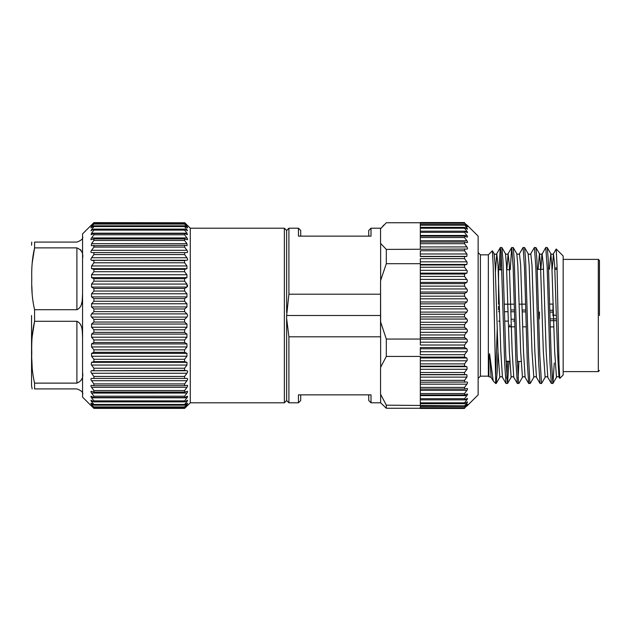 <?xml version="1.0" encoding="UTF-8"?>
<svg xmlns="http://www.w3.org/2000/svg" width="631" height="631" viewBox="0 0 631 631"><rect width="100%" height="100%" fill="white"/><g stroke="black" fill="none" stroke-linecap="round" stroke-linejoin="round"><path stroke-width="0.95" d="M32.173 336.686L34.587 321.289C32.362 330.636 31.424 340.937 31.763 352.208C31.424 363.432 32.362 373.733 34.587 383.12L34.587 388.909C30.525 388.909 30.525 388.909 34.587 388.909L76.895 388.909C81.612 390.66 83.505 392.545 82.566 394.58L82.566 397.128L90.88 405.433M32.149 388.909L31.55 385.793M31.55 315.5L31.55 385.793L31.55 315.5M32.173 263.277L34.587 247.88C32.362 257.227 31.424 267.528 31.763 278.799C31.424 290.023 32.362 300.332 34.587 309.711L34.587 321.289L76.895 321.289C82.984 324.05 82.14 331.275 82.566 337.506L82.566 394.58M34.587 383.12L76.895 383.12L76.895 321.289M82.566 372.574C83.505 377.669 81.62 381.187 76.895 383.12M81.296 380.122L81.833 378.797M32.173 367.723L31.834 359.418M32.173 294.314L31.834 286.009M76.895 247.88C81.612 249.805 83.505 253.315 82.566 258.426L82.566 293.494C82.148 299.686 82.977 306.958 76.895 309.711L76.895 247.88L34.587 247.88L34.587 242.091C30.572 242.091 30.572 242.091 34.587 242.091L76.895 242.091C81.62 240.34 83.505 238.447 82.566 236.42L82.566 258.41M81.289 326.353L80.421 324.192M81.281 250.846L80.421 249.553M81.304 304.607L81.841 302.486M76.895 309.711L34.587 309.711M82.566 293.494L82.566 337.506M91.558 303.763L186.95 303.763L184.599 301.239L186.95 303.763L186.95 306.95L184.599 308.961L93.909 308.961L91.558 306.95L91.558 303.763L93.909 301.239L184.599 301.239L184.599 298.621L93.909 298.621L91.558 296.901L91.558 293.778L93.909 291.041L184.599 291.041L184.599 288.493L93.909 288.493L91.558 287.089L91.558 284.06L93.909 281.15L184.599 281.15L184.599 278.705L93.909 278.705L91.558 277.632L91.558 274.745L93.909 271.701L184.599 271.701L184.599 269.374L93.909 269.374L91.558 268.656L91.558 265.943L93.909 262.788L184.599 262.788L184.599 260.627L91.558 260.264C90.675 259.964 90.675 259.128 91.558 257.756L93.909 254.545L184.599 254.545L184.599 252.566L91.558 252.566C90.675 252.424 90.675 251.666 91.558 250.302L93.909 247.076L184.599 247.076L184.599 245.301L91.385 245.68L91.558 243.669L93.909 240.458L184.599 240.458L184.599 238.92L93.909 238.92L91.558 239.638C90.675 239.804 90.675 239.228 91.558 237.934L93.909 234.787L184.599 234.787L184.599 233.502L93.909 233.502L91.109 234.693L91.558 233.178L93.909 230.126L184.599 230.126L184.599 229.108L93.909 229.108L91.006 230.741L93.909 226.545L184.599 226.545L184.599 225.811L93.909 225.811L91.558 227.531C90.675 228.13 90.675 227.894 91.558 226.813L93.909 224.084L184.599 224.084L184.599 223.634L93.909 223.634L90.888 226.143L93.909 222.767L184.599 222.767L93.909 222.617L82.566 233.872L82.566 236.42M184.599 311.611L184.599 308.961L186.95 306.95L91.558 306.95L93.909 308.961L93.909 311.611L184.599 311.611L186.95 313.899L187.628 315.5L186.95 317.101L184.599 319.389L93.909 319.389L93.909 322.039L184.599 322.039L186.95 324.05L186.95 327.237L91.558 327.237L93.909 329.761L91.558 327.237L91.558 324.05L93.909 322.039L91.527 324.074M93.909 332.379L91.558 334.099L93.909 332.379L93.909 329.761L184.599 329.761L186.95 327.237L184.599 329.761L184.599 332.379L186.95 334.099L186.95 337.222L184.599 339.959L93.909 339.959L91.558 337.222L93.909 339.959L93.909 342.507L184.599 342.507L184.599 339.959L186.95 337.222L91.558 337.222L91.558 334.099L186.95 334.099L184.599 332.379L93.909 332.379M184.599 342.507L186.95 343.911L186.95 346.94L91.558 346.94L93.909 349.85L91.558 346.94L91.558 343.911L93.909 342.507M93.909 352.295L91.558 353.368L93.909 352.295L93.909 349.85L184.599 349.85L186.95 346.94L184.599 349.85L184.599 352.295L186.95 353.368L186.95 356.255L184.599 359.299L93.909 359.299L91.558 356.255L91.558 353.368L186.95 353.368L184.599 352.295L93.909 352.295M91.235 364.552L91.558 362.344L93.909 361.626L93.909 359.299M93.909 361.626L184.599 361.626L186.95 362.344L186.95 365.057L184.599 368.212L184.599 370.373L91.558 370.736L93.909 370.373L93.909 368.212L91.558 365.057L186.95 365.057L184.599 368.212L93.909 368.212M93.909 378.434L186.95 378.434C187.833 378.576 187.833 379.334 186.95 380.698L91.558 380.698L93.909 383.924L91.558 380.698C90.675 379.334 90.675 378.576 91.558 378.434L93.909 378.434L93.909 376.455L91.558 373.244C90.675 371.864 90.675 371.028 91.558 370.736L186.95 370.736C187.833 371.036 187.833 371.872 186.95 373.244L184.599 376.455L93.909 376.455M186.95 385.336C187.833 385.328 187.833 385.991 186.95 387.331L91.558 387.331L93.909 390.542L91.558 387.331C90.675 385.991 90.675 385.328 91.558 385.336L93.909 385.699L93.909 383.924L184.599 383.924L186.95 380.698L184.599 383.924L184.599 385.699L187.123 385.32M93.909 397.498L184.599 397.498L186.95 396.434C187.833 396.118 187.833 396.583 186.95 397.822L91.558 397.822L93.909 400.874L91.558 397.822C90.675 396.583 90.675 396.118 91.558 396.434L93.909 397.498L93.909 396.213L91.558 393.066C90.675 391.764 90.675 391.196 91.558 391.362L93.909 392.08L93.909 390.542L184.599 390.542L186.95 387.331L184.599 390.542L184.599 392.08L187.273 391.307M93.909 408.383L184.599 408.383L93.909 408.383L91.558 406.104C90.675 405.236 90.675 405.236 91.558 406.104C90.675 405.236 90.675 405.236 91.558 406.104L93.909 408.383L91.558 405.709C90.675 404.731 90.675 404.613 91.558 405.354L93.909 407.366L91.558 404.187C90.675 403.106 90.675 402.87 91.558 403.469L93.909 405.189L93.909 404.455L91.558 401.545C90.675 400.377 90.675 400.022 91.558 400.488L93.909 401.892L93.909 400.874L184.599 400.874L186.95 397.822L184.599 400.874L184.599 401.892L187.502 400.267M91.968 405.709L91.558 405.709C90.675 404.731 90.675 404.613 91.558 405.354M92.52 404.187L91.558 404.187C90.675 403.106 90.675 402.87 91.558 403.469M91.006 400.259L91.558 400.488M91.109 396.307L91.558 396.434M93.909 319.389L91.558 317.101L90.88 315.5L91.558 313.899L93.909 311.611M93.909 301.239L93.909 298.621L91.558 296.901L186.95 296.901L184.599 298.621M91.558 324.05L186.95 324.05L184.599 322.039L184.599 319.389M91.558 293.778L186.95 293.778L184.599 291.041L186.95 293.778L186.95 296.901M93.909 291.041L93.909 288.493M91.558 284.06L186.95 284.06L184.599 281.15L186.95 284.06L186.95 287.089L184.599 288.493M93.909 281.15L93.909 278.705M184.599 271.701L186.95 274.745L186.95 277.632L184.599 278.705L186.95 277.632L91.558 277.632M93.909 271.701L93.909 269.374M184.599 262.788L186.95 265.943L186.95 268.656L184.599 269.374L186.95 268.656L91.558 268.656M93.909 262.788L93.909 260.627L91.558 260.264L186.95 260.264C187.833 259.972 187.833 259.136 186.95 257.756L91.558 257.756M91.558 362.344L186.95 362.344L184.599 361.626L184.599 359.299M184.599 254.545L186.95 257.756M93.909 254.545L93.909 252.566L91.558 252.566L93.909 252.566M184.599 247.076L186.95 250.302C187.833 251.666 187.833 252.424 186.95 252.566L184.599 252.566M184.599 370.373L186.95 370.736M186.95 250.302L91.558 250.302L93.909 247.076L93.909 245.301M93.909 238.92L93.909 240.458L91.558 243.669L186.95 243.669L184.599 240.458L186.95 243.669L187.123 245.68L184.599 245.301M184.599 378.434L186.95 378.434L184.599 378.434L184.599 376.455M93.909 385.699L184.599 385.699M184.599 234.787L186.95 237.934C187.833 239.236 187.833 239.804 186.95 239.638L184.599 238.92M186.95 237.934L91.558 237.934L93.909 234.787L93.909 233.502M93.909 392.08L184.599 392.08M91.558 233.178L186.95 233.178L184.599 230.126L186.95 233.178L187.399 234.693L184.599 233.502M186.95 391.362C187.833 391.196 187.833 391.772 186.95 393.066L184.599 396.213L93.909 396.213M184.599 397.498L184.599 396.213M93.909 230.126L93.909 229.108M184.599 226.545L187.502 230.741L184.599 229.108M186.95 396.434L187.399 396.307M93.909 401.892L184.599 401.892M93.909 226.545L93.909 225.811M186.95 400.488C187.833 400.022 187.833 400.377 186.95 401.545L184.599 404.455L93.909 404.455M184.599 224.084L186.95 226.813C187.833 227.894 187.833 228.13 186.95 227.531L184.599 225.811M91.558 227.531C90.675 228.13 90.675 227.894 91.558 226.813L91.542 226.829M185.987 226.813L186.95 226.813C187.833 227.894 187.833 228.13 186.95 227.531M93.909 405.189L184.599 405.189L184.599 404.455M184.599 405.189L186.95 403.469C187.833 402.87 187.833 403.106 186.95 404.187L184.599 406.916L93.909 406.916M93.909 224.084L93.909 223.634M186.95 403.469C187.833 402.87 187.833 403.106 186.95 404.187L186.382 404.857M184.599 222.767L187.62 226.143L184.599 223.634M93.909 407.366L184.599 407.366L184.599 406.916M184.599 407.366L186.95 405.354C187.833 404.613 187.833 404.731 186.95 405.709L184.599 408.233L93.909 408.233M186.95 405.354C187.833 404.613 187.833 404.731 186.95 405.709L186.539 405.709M93.909 222.767L90.88 225.567M186.95 224.896L184.599 222.617L186.95 224.896M184.599 408.383L186.95 406.104L184.599 408.233M187.573 225.504L190.27 228.201L190.27 402.799L187.628 405.433M186.95 406.104C187.833 405.236 187.833 405.236 186.95 406.104M553.561 315.902L552.969 315.95L552.969 315.05L556.376 315.342M554.799 267.962L557.078 267.938M549.696 304.103L552.969 304.095L552.969 315.05M514.73 321.029L513.058 321.045M498.545 321.171L499.862 321.155M498.545 306.295L498.545 309.829L499.531 309.837M552.969 310.31L549.853 310.278L552.969 310.31M514.439 309.971L510.873 309.939M550.129 320.722L556.534 320.666L550.129 320.722M509.887 326.819L509.887 324.847M525.781 310.066L522.208 310.034L525.781 310.066M91.558 393.066L186.965 393.058M508.365 321.084L504.792 321.116M498.545 269.689L501.913 269.666M537.312 269.358L543.52 269.303M554.854 269.2L557.102 269.185M501.921 269.8L498.545 269.823L498.545 304.205M599.45 315.5L599.45 260.516L599.45 315.5M563.168 371.62L598.314 371.62L598.314 259.38L599.45 260.516M563.168 259.38L598.314 259.38M552.235 269.224L553.458 253.709L554.665 265.075L557.504 351.341L558.916 376.502L559.8 378.387L563.168 375.019L563.168 255.981L556.211 249.016M559.8 378.387L558.979 363.456L557.007 265.32L556.203 249.024L553.458 253.709C552.582 254.506 551.699 254.506 550.808 253.709L549.404 269.248M489.561 353.683L491.099 377.291L488.962 376.77L488.78 360.167L489.561 353.683L493.221 380.958L495.714 383.522L495.714 381.518L496.14 383.522L497.26 370.941L497.985 351.333M495.714 374.167L497.244 328.238M540.893 269.327L541.911 254.498L545.76 247.478L547.18 267.402L549.972 362.494L551.352 383.451L552.914 383.451L554.263 363.038M510.25 269.595L511.67 247.549L513.232 247.549L514.273 260.059L517.105 354.906L518.524 382.575L518.903 383.451L522.46 377.291C523.359 376.494 524.243 376.494 525.11 377.291L523.493 351.341L520.654 265.075L519.447 253.709L523.083 247.478L524.566 247.549L525.607 260.059L528.439 354.906L529.859 382.575L530.237 383.451L533.802 377.291C534.694 376.494 535.577 376.494 536.453 377.291L534.828 351.341L531.996 265.075L530.781 253.709L534.425 247.478L535.845 267.402L538.637 362.494L540.01 383.451L541.572 383.451L545.137 377.291L543.33 351.341L540.499 265.075L539.466 253.709L538.062 269.35M523.083 247.478L524.503 267.402L527.295 362.494L528.675 383.451L530.15 383.522M511.749 247.478L513.169 267.402L515.961 362.494L517.333 383.451L518.816 383.522M518.122 378.395L518.911 361.484M498.908 269.689L500.328 247.549L501.124 252.652L504.626 362.494L505.999 383.451L507.561 383.451L508.98 361.397M506.788 378.395L507.576 361.389M495.714 381.518L493.205 265.856L492.393 250.799L488.347 254.845L480.412 254.845L480.412 376.155L478.14 378.419M500.312 269.682L501.117 252.605M500.415 247.478L501.897 247.549L502.931 260.059L505.762 354.906L507.482 383.522M534.425 247.478L535.908 247.549L536.942 260.059L539.781 354.906L541.493 383.522M545.76 247.478L547.243 247.549L548.284 260.059L551.115 354.906L552.827 383.522M488.962 376.77L488.347 376.155L488.347 254.845M420.325 408.462L464.534 408.462L420.325 408.462L420.325 408.028L464.534 408.028L466.885 405.875C467.768 405.07 467.768 405.134 466.885 406.048L478.14 394.864L478.14 236.136L466.885 224.951C467.768 225.874 467.768 225.937 466.885 225.141L464.534 222.988L466.885 225.922C467.768 226.955 467.768 227.136 466.885 226.458L464.534 224.597L466.885 228.02C467.768 229.14 467.768 229.439 466.885 228.903L464.534 227.349L464.534 228.225L466.885 231.206C467.768 232.413 467.768 232.823 466.885 232.437L464.534 231.206L420.325 231.206L420.325 228.225L464.534 228.225M467.532 300.127L466.885 301.981L464.534 303.85L420.325 303.85L420.325 296.184L464.534 296.184L467.532 300.127M420.325 293.596L420.325 286.127L464.534 286.127L467.476 290.047L466.885 292.035L464.534 293.596L420.325 293.596L420.325 296.184M464.534 293.596L464.534 296.184M420.325 303.85L420.325 306.485L464.534 306.485L467.563 310.405L466.885 312.093L464.534 314.246L420.325 314.246L420.325 306.485M464.534 303.85L464.534 306.485M464.534 227.349L420.325 227.349L420.325 228.225M466.885 382.039C467.768 382.11 467.768 382.82 466.885 384.169L464.534 387.395L420.325 387.395L420.325 382.22L466.979 382.031M420.325 283.619L420.325 276.433L464.534 276.433L467.39 280.282L466.885 282.38L464.534 283.619L420.325 283.619L420.325 286.127M464.534 283.619L464.534 286.127M420.325 387.395L420.325 389.051L464.534 389.051L467.137 388.475M464.534 387.395L464.534 389.051M91.558 356.255L186.957 356.255M467.39 232.61L466.885 232.437M467.476 229.187L466.885 228.903M464.534 314.246L464.534 316.904L466.885 319.057L467.563 320.745L464.534 324.665L420.325 324.665L420.325 316.904L464.534 316.904M420.325 314.246L420.325 316.904M420.325 380.343L420.325 374.554L464.534 374.554L466.885 374.735L466.972 376.999L464.534 380.343L420.325 380.343L420.325 382.22M464.534 380.343L464.534 382.22M420.325 227.349L420.325 225.188L464.534 225.188M466.885 388.507C467.768 388.42 467.768 389.035 466.885 390.36L464.534 393.547L420.325 393.547L420.325 389.051M420.325 231.206L420.325 232.358L464.534 232.358L466.885 235.466C467.768 236.735 467.768 237.256 466.885 237.019L464.534 236.128L420.325 236.128L420.325 232.358M466.885 231.206L464.542 231.206L464.534 232.358M464.534 224.597L420.325 224.597L420.325 225.188M420.325 393.547L420.325 394.951L464.534 394.951L467.271 393.973M464.534 393.547L464.534 394.951M187.549 286.332L187.565 285.275M467.279 237.106L466.885 237.019M420.325 274.043L420.325 267.236L464.534 267.236L467.279 270.967L466.885 273.144L464.534 274.043L420.325 274.043L420.325 276.433M464.534 274.043L464.534 276.433M466.214 225.922L466.885 225.922C467.768 226.955 467.768 227.136 466.885 226.458M420.325 224.597L420.325 223.287L464.534 223.287M420.325 324.665L420.325 327.3L464.534 327.3L466.885 329.169L467.532 331.023L464.534 334.966L420.325 334.966L420.325 327.3M464.534 324.665L464.534 327.3M420.325 372.479L420.325 366.146L464.534 366.146L466.885 366.682L467.137 368.914L464.534 372.479L420.325 372.479L420.325 374.554M464.534 372.479L464.534 374.554M466.885 394.06C467.768 393.815 467.768 394.336 466.885 395.605L464.534 398.705L420.325 398.705L420.325 394.951M420.325 236.128L420.325 237.54L464.534 237.54L466.885 240.726C467.768 242.044 467.768 242.667 466.885 242.58L464.534 242.044L420.325 242.044L420.325 237.54M464.534 236.128L464.534 237.54M464.534 222.988L420.325 223.287M420.325 398.705L420.325 399.857L464.534 399.857L467.39 398.453M464.534 398.705L464.534 399.857M466.688 224.951L466.885 224.951C467.768 225.874 467.768 225.937 466.885 225.141M420.325 242.044L420.325 243.7L464.534 243.7L466.885 246.926C467.768 248.283 467.768 248.993 466.885 249.064L386.314 249.395L386.314 263.687L420.325 263.687L420.325 258.639L464.534 258.639L467.137 262.204L466.885 264.444L464.534 264.988L420.325 264.988L420.325 267.236M464.534 264.988L464.534 267.236M420.325 222.546L464.534 222.546L420.325 222.538L420.325 222.988M466.885 398.618C467.768 398.232 467.768 398.642 466.885 399.841L464.534 402.83L420.325 402.83L420.325 399.857M464.534 242.044L464.534 243.7M420.325 264.988L420.325 263.687M420.325 334.966L420.325 337.553L464.534 337.553L466.885 339.115L467.476 341.095L464.534 345.023L420.325 345.023L420.325 339.06L386.314 339.06L380.643 322.031L380.548 280.716L386.314 263.687M464.534 334.966L464.534 337.553M420.325 363.898L420.325 357.099L464.534 357.099L466.885 357.99L467.279 360.167L464.534 363.898L420.325 363.898L420.325 366.146M464.534 363.898L464.534 366.146M420.325 248.882L420.325 243.7M420.325 339.06L420.325 337.553M420.325 402.83L420.325 403.698L464.534 403.698L467.476 401.852M464.534 402.83L464.534 403.698M466.979 254.119L466.885 256.383L464.534 256.565L420.325 256.565L420.325 250.767L464.534 250.767L466.979 254.119M467.39 350.852L464.534 354.709L420.325 354.709L420.325 347.523L464.534 347.523L466.885 348.762L467.39 350.852M420.325 406.435L464.534 406.435L466.885 404.566C467.768 403.895 467.768 404.069 466.885 405.102L464.534 407.729L420.325 407.729L420.325 406.435L420.325 407.729M466.885 404.566C467.768 403.895 467.768 404.069 466.885 405.102L466.222 405.102M466.885 402.136C467.768 401.6 467.768 401.9 466.885 403.02L464.534 405.851L386.314 405.165L386.314 408.257L420.325 408.257M466.885 405.875C467.768 405.07 467.768 405.134 466.885 406.048L466.695 406.048M464.534 256.565L464.534 258.639M464.534 248.882L464.534 250.767M386.314 249.395L380.548 243.377L380.548 228.769L386.314 222.743L420.325 222.743M380.643 322.031L380.572 307.865M300.711 236.136L300.711 230.473L298.447 228.201L298.447 236.136L371.004 236.136L371.004 228.201L368.741 230.473L368.741 236.136M386.314 339.06L386.314 356.444L420.325 356.444L420.325 357.099M464.534 354.709L464.534 357.099M464.534 345.023L464.534 347.523M420.325 403.698L420.325 405.165M464.534 405.851L464.534 406.435M380.572 315.5L286.64 315.5L286.64 318.466L288.903 336.804L380.548 336.804L380.548 280.716M380.548 236.846L380.548 228.769M380.643 228.769L383.766 225.078M380.643 280.716L380.643 243.377M300.711 394.864L300.711 400.527L298.447 402.799L298.447 394.864L371.004 394.864L371.004 402.799L380.643 402.799L386.314 408.257M386.314 405.165L380.548 394.154L380.548 367.447L386.314 356.444M286.64 315.5L288.903 294.196L380.548 294.196M368.741 394.864L368.741 400.527L371.004 402.799M288.903 294.196L288.903 228.201L298.447 228.201M380.548 387.623L380.548 367.447M380.643 402.799L380.643 394.154M380.643 367.447L380.643 336.804M286.64 312.534L286.64 230.473L284.368 228.201L284.368 402.799L286.64 400.527L286.64 318.466M286.64 400.527L288.903 402.799L288.903 336.804M91.558 313.899L186.95 313.899M91.558 317.101L186.95 317.101M186.95 287.089L91.558 287.089M186.95 274.745L91.558 274.745M91.558 343.911L186.95 343.911M186.95 265.943L91.558 265.943M91.558 373.244L186.95 373.244M186.95 229.455L185.183 229.455M93.325 229.455L91.558 229.455M91.558 401.545L93.325 401.545M185.183 401.545L186.95 401.545M92.52 226.813L91.558 226.813M185.987 404.187L186.95 404.187M186.95 225.291L186.539 225.291M91.968 225.291L91.558 225.291M553.884 326.905L550.303 326.897M526.222 326.85L522.705 326.842M514.888 326.826L508.531 326.811M505.975 361.24L509.698 361.271M504.35 304.197L514.281 304.174M519.21 304.166L525.615 304.15M557.11 269.327L554.862 269.35M509.532 269.729L506.693 269.76M495.445 271.74L496.771 253.709L497.985 265.075L500.817 351.341L502.442 377.291C501.566 376.494 500.683 376.494 499.784 377.291L497.985 351.341L495.146 265.075L494.12 253.709C495.019 254.506 495.903 254.506 496.771 253.709L500.328 247.549M506.867 269.618L508.105 253.709L509.32 265.075L512.151 351.341L513.776 377.291C512.908 376.494 512.025 376.494 511.126 377.291L509.32 351.341L506.488 265.075L505.455 253.709C506.354 254.506 507.237 254.506 508.105 253.709L511.67 247.549M539.276 319.002L539.473 312.006M535.908 247.549L539.466 253.709C540.365 254.506 541.248 254.506 542.116 253.709L543.33 265.075L546.162 351.341L547.787 377.291C546.919 376.494 546.036 376.494 545.137 377.291M559.121 377.291C558.254 376.494 557.37 376.494 556.471 377.291L554.665 351.341L551.833 265.075L550.808 253.709L547.243 247.549M533.802 377.291L531.996 351.341L529.157 265.075L528.131 253.709C529.03 254.506 529.914 254.506 530.781 253.709M522.46 377.291L520.654 351.341L517.822 265.075L516.789 253.709C517.688 254.506 518.572 254.506 519.447 253.709M420.325 301.981L466.885 301.981M466.885 298.818L420.325 298.818M466.885 292.035L420.325 292.035M420.325 308.89L466.885 308.89M420.325 312.093L466.885 312.093M466.885 288.951L420.325 288.951M420.325 384.169L466.885 384.169M466.885 282.38L420.325 282.38M466.885 228.02L465.552 228.02M420.325 319.057L466.885 319.057M466.885 377.125L420.325 377.125M420.325 390.36L466.885 390.36M420.325 235.466L466.885 235.466M466.885 279.415L420.325 279.415M420.325 322.252L466.885 322.252M466.885 374.735L420.325 374.735M466.885 273.144L420.325 273.144M420.325 395.605L466.885 395.605M420.325 329.169L466.885 329.169M466.885 369.293L420.325 369.293M420.325 240.726L466.885 240.726M466.885 270.336L420.325 270.336M420.325 332.332L466.885 332.332M466.885 366.682L420.325 366.682M464.566 399.841L466.885 399.841M466.885 264.444L420.325 264.444M420.325 246.926L466.885 246.926M420.325 339.115L466.885 339.115M466.885 360.79L420.325 360.79M420.325 256.383L466.885 256.383M466.885 253.985L420.325 253.985M466.885 261.826L420.325 261.826M420.325 351.719L466.885 351.719M420.325 342.191L466.885 342.191M465.568 403.02L466.885 403.02M466.885 348.762L420.325 348.762M466.885 357.99L420.325 357.99M31.763 242.091L31.55 245.207M498.545 311.643L499.578 311.651M511.142 319.247L514.683 319.215M550.082 318.907L556.479 318.852M504.548 311.698L508.089 311.73M510.921 311.753L514.486 311.785M522.263 311.856L525.828 311.88M549.901 312.093L552.969 312.124M505.983 361.374L509.706 361.405L505.983 361.374M517.317 361.468L521.048 361.5L517.317 361.468M598.314 371.62L599.45 370.484M493.221 380.958L491.099 377.291M502.442 377.291L505.999 383.451M513.776 377.291L517.333 383.451M525.11 377.291L528.675 383.451M536.453 377.291L540.01 383.451M547.787 377.291L551.352 383.451M496.14 383.522L495.714 383.522M492.448 250.822L494.12 253.709M496.226 383.451L499.784 377.291M501.897 247.549L505.455 253.709M507.561 383.451L511.126 377.291M513.232 247.549L516.789 253.709M524.566 247.549L528.131 253.709M552.914 383.451L556.471 377.291M488.347 376.155L480.412 376.155M480.412 254.845L478.14 252.581M371.004 228.201L380.643 228.201M286.64 230.473L288.903 228.201M288.903 402.799L298.447 402.799M190.27 402.799L284.368 402.799M190.27 228.201L284.368 228.201"/></g></svg>
